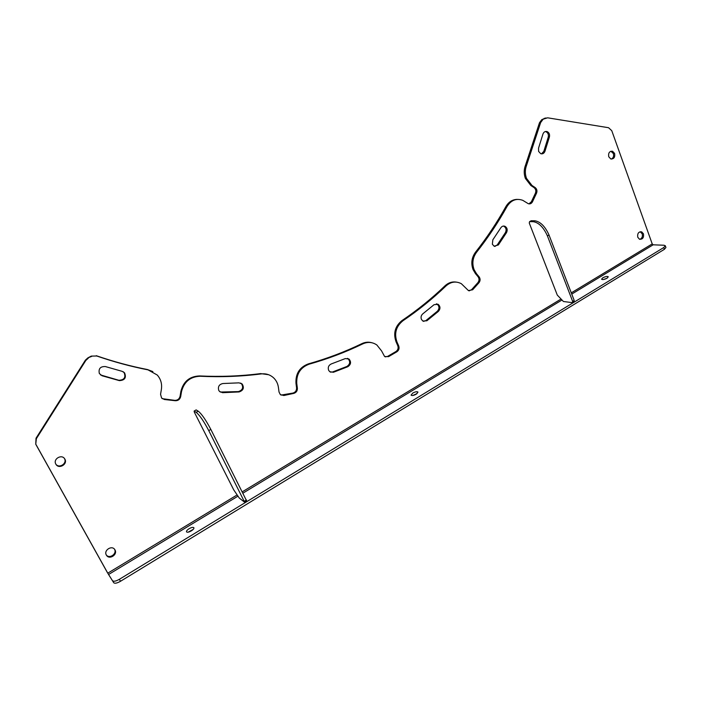 <?xml version="1.0" encoding="UTF-8"?>
<svg xmlns="http://www.w3.org/2000/svg" width="701" height="701" viewBox="0 0 701 701"><rect width="100%" height="100%" fill="white"/><g stroke="black" fill="none" stroke-linecap="round" stroke-linejoin="round"><path stroke-width="1.05" d="M525.47 165.322L526.6 165.234C524.953 169.616 524.926 173.997 526.53 178.396L531.98 185.45L530.85 185.502L525.399 178.457C523.805 174.067 523.822 169.695 525.47 165.322L539.49 122.719L541.82 119.608L545.983 117.926M475.462 252.255L476.522 252.325C472.684 257.67 471.887 263.471 474.13 269.727L476.505 273.714L475.444 273.609L473.07 269.631C470.835 263.383 471.633 257.591 475.462 252.255C486.827 237.849 496.983 222.594 505.938 206.497C508.742 201.8 512.562 199.426 517.382 199.382M188.192 532.164L193.222 529.369M191.294 530.885C193.248 529.614 194.116 528.572 193.897 527.748C193.161 527.029 191.557 527.354 189.112 528.703C187.158 529.965 186.291 531.016 186.501 531.849C187.246 532.558 188.841 532.234 191.294 530.885M412.758 395.487L417.077 393.585M416.228 394.181L417.962 392.096C417.113 391.368 415.395 391.675 412.801 393.042L411.066 395.127C411.908 395.863 413.634 395.548 416.228 394.181M603.605 279.497L606.908 278.297M607.075 278.201L608.275 276.799C607.311 276.124 605.489 276.466 602.79 277.824L601.581 279.226C602.536 279.901 604.367 279.559 607.075 278.201M492.356 244.211L492.847 239.795L500.847 227.755C502.004 226.151 503.414 225.687 505.079 226.344C507.279 227.869 507.752 229.963 506.516 232.627L498.358 244.947L494.1 246.191L492.356 244.211M421.397 319.314C420.67 317.176 421.126 315.362 422.764 313.873L434.068 304.69L438.151 304.304C440.465 306.451 440.552 308.808 438.414 311.367L426.874 320.778L422.799 321.023L421.397 319.314M328.62 370.259C327.726 367.412 328.585 365.309 331.214 363.968L345.321 358.579L349.037 359.061C351.385 361.97 350.982 364.529 347.801 366.728L333.387 372.284L329.707 371.67L328.62 370.259M218.756 390.369C217.748 386.628 219.141 384.35 222.927 383.526L239.023 382.851L242.152 383.973C244.421 387.811 243.396 390.466 239.094 391.938L222.611 392.691L219.536 391.465L218.756 390.369M99.34 373.51C98.324 368.691 100.339 366.378 105.387 366.562L122.211 371.355L124.559 372.818C126.539 377.716 124.813 380.319 119.372 380.625L102.101 375.771L99.34 373.51M64.273 458.296L64.474 458.612C67.384 463.326 59.357 468.732 55.957 464.325L55.843 464.132C52.75 459.085 61.732 453.766 64.702 458.857L64.869 459.12C67.953 464.176 58.928 469.504 55.966 464.342M114.465 549.172L114.5 549.225C117.269 553.702 109.549 559.196 106.333 555.017M114.982 549.899C117.917 554.701 109.225 560.152 106.456 555.227L106.35 555.061C103.406 550.267 112.064 544.817 114.85 549.689L114.982 549.899M610.86 151.232L613.401 153.572C614.032 156.218 613.322 158.049 611.254 159.074M614.628 153.466C615.189 157.287 613.901 159.109 610.781 158.952L608.74 156.744C608.179 152.941 609.449 151.109 612.569 151.25L614.628 153.466M640.153 231.724L642.212 233.819C642.817 236.57 642.02 238.41 639.794 239.339M643.465 233.845C643.956 237.7 642.633 239.497 639.505 239.234L637.77 237.253C637.27 233.407 638.585 231.602 641.704 231.856L643.465 233.845M538.605 151.425L538.543 148.165L542.924 134.136C543.748 131.954 545.141 131.105 547.104 131.578C549.137 132.603 549.917 134.399 549.418 136.975L544.949 151.302C544.064 153.414 542.653 154.202 540.725 153.685L538.605 151.425M665.924 247.497L664.39 249.311L120.484 581.287C117.076 583.206 114.833 583.688 113.755 582.75L107.314 572.445L35.751 444.232L36.023 438.213L85.399 360.148L87.862 357.887L91.244 356.108L96.738 355.994C113.834 361.891 130.929 366.518 148.034 369.865L157.278 375.044C160.801 379.11 162.176 383.868 161.388 389.327L160.564 394.33L161.598 398.054L164.42 399.509L175.346 400.727C178.168 400.753 179.947 399.377 180.683 396.6L181.498 391.649L180.893 391.298C183.434 381.449 189.629 376.332 199.496 375.938C220.342 376.936 240.697 376.157 260.57 373.598L268.632 374.728M199.496 375.938L200.136 376.253C221.017 377.252 241.407 376.463 261.315 373.905C265.924 373.396 269.938 374.632 273.364 377.611C276.15 380.187 277.833 383.438 278.402 387.346L279.042 392.043L280.339 394.593L283.844 395.522L293.789 393.392C296.278 392.595 297.478 390.843 297.373 388.152L296.76 383.491L295.962 383.175C295.533 373.624 299.625 367.21 308.247 363.924C326.973 358.64 344.848 351.876 361.882 343.639C365.186 342.088 368.516 341.79 371.863 342.736M541.82 119.608L547.639 117.812L608.564 127.722L611.771 130.701L652.219 243.913L571.28 292.86M96.738 355.994L91.244 356.108M87.862 357.887L91.691 356.397M88.3 358.185L85.829 360.445L85.399 360.148M36.023 438.213L36.364 438.677L85.829 360.445M36.364 438.677L35.751 444.232M237.096 494.959L107.779 573.164L36.093 444.714M542.968 119.442L540.646 122.561L539.49 122.719M526.6 165.234L540.646 122.561M476.522 252.325C487.905 237.884 498.078 222.611 507.042 206.488C511.143 200.118 516.383 198.068 522.771 200.328L528.212 203.658C530.017 204.271 531.437 203.649 532.48 201.783L536.519 193.213C537.369 190.909 536.931 189.033 535.213 187.605L531.98 185.45M385.278 356.888L387.635 356.388L395.942 351.525C397.958 350.053 398.571 348.125 397.774 345.733L396.012 341.711C393.121 333.203 395.11 326.158 401.971 320.576L402.935 320.769C418.366 310.315 432.736 298.696 446.038 285.92C450.883 281.697 455.992 280.952 461.337 283.695L468.426 290.582L472.649 289.785L478.949 282.775C480.404 280.812 480.465 278.84 479.133 276.877L476.505 273.714M402.935 320.769C396.056 326.359 394.058 333.422 396.959 341.939L396.012 341.711M308.247 363.924L309.062 364.205C327.814 358.912 345.724 352.13 362.785 343.876C367.797 341.65 372.494 342.018 376.866 344.997L381.572 350.903L384.595 356.494L388.564 356.651L396.889 351.771C398.904 350.307 399.517 348.371 398.729 345.97L396.959 341.939M309.062 364.205C300.431 367.499 296.33 373.931 296.76 383.491M200.136 376.253C190.251 376.656 184.048 381.782 181.498 391.649M503.257 226.072L503.984 226.327C506.175 227.843 506.657 229.937 505.412 232.592L497.263 244.894L494.818 246.454M436.408 303.805L437.144 304.146C439.457 306.284 439.545 308.633 437.406 311.2L425.884 320.594L423.518 321.382M347.407 358.342L348.152 358.798C350.509 361.698 350.097 364.248 346.934 366.448L332.537 371.986L330.434 372.143M240.671 383.07L241.442 383.649C243.703 387.478 242.686 390.124 238.393 391.596L220.263 392.043M123.271 371.775L124.051 372.494C126.031 377.383 124.305 379.986 118.872 380.284L100.515 374.939M545.203 131.56L545.948 131.718C547.98 132.743 548.752 134.539 548.261 137.107L543.792 151.416L541.452 153.861M96.282 355.705C113.343 361.593 130.412 366.202 147.482 369.55L152.862 371.591M162.238 398.65L174.751 400.359C177.563 400.385 179.342 399.018 180.078 396.24L180.893 391.298M281.013 395.084L293 393.059C295.48 392.253 296.681 390.51 296.576 387.828L295.962 383.175M401.971 320.576C417.393 310.14 431.737 298.547 445.012 285.798C448.325 282.748 452.031 281.513 456.132 282.074M469.109 290.88L471.598 289.653L477.889 282.652C479.335 280.689 479.405 278.726 478.073 276.764L475.444 273.609M528.904 203.868L531.349 201.8L535.38 193.248C536.23 190.944 535.792 189.077 534.074 187.649L530.85 185.502M119.372 380.625L118.872 380.284M102.101 375.771L101.636 375.438M107.779 573.164L108.559 574.505L237.928 496.185M571.753 294.096L653.157 244.807L652.219 243.913M653.157 244.807L664.057 245.245L665.31 245.753L663.759 247.541L119.38 579.298L120.484 581.287M113.755 582.75L108.559 574.505M112.651 580.761C113.728 581.699 115.972 581.217 119.38 579.298M244.631 502.214L208.758 430.607C203.763 421.143 199.566 415.053 196.166 412.328L194.107 411.066L194.379 412.258L233.757 489.911L239.278 498.052L244.631 502.214M246.691 501.031L210.835 429.415C205.84 419.96 201.634 413.879 198.225 411.163L196.157 409.91L194.107 411.066L196.157 409.91M572.279 302.63L572.656 301.386L547.428 235.922C543.573 227.343 538.85 222.594 533.277 221.682L529.588 221.639L529.255 223.006L557.295 295.095L563.42 301.5L572.279 302.63M573.909 301.693L574.198 300.449L549.014 235.01C545.168 226.432 540.445 221.691 534.863 220.789L531.165 220.754L529.588 221.639M531.165 220.754L529.579 221.639M560.888 299.152L242.327 491.795M545.369 118.189L544.204 118.346M535.213 187.605L534.074 187.649M536.519 193.213L535.38 193.248M532.48 201.783L531.349 201.8M507.042 206.488L505.938 206.497M479.133 276.877L478.073 276.764M478.949 282.775L477.889 282.652M472.649 289.785L471.598 289.653M446.038 285.92L445.012 285.798M398.729 345.97L397.774 345.733M396.889 351.771L395.942 351.525M388.564 356.651L387.635 356.388M362.785 343.876L361.882 343.639M297.373 388.152L296.576 387.828M293.789 393.392L293 393.059M283.844 395.522L283.064 395.18M261.315 373.905L260.57 373.598M180.683 396.6L180.078 396.24M175.346 400.727L174.751 400.359M164.42 399.509L163.841 399.141M148.034 369.865L147.482 369.55M549.418 136.975L548.261 137.107M544.949 151.302L543.792 151.416M239.094 391.938L238.393 391.596M222.611 392.691L221.937 392.341M347.801 366.728L346.934 366.448M333.387 372.284L332.537 371.986M438.414 311.367L437.406 311.2M426.874 320.778L425.884 320.594M506.516 232.627L505.412 232.592M498.358 244.947L497.263 244.894M242.993 493.118L561.808 300.107M664.39 249.311L663.759 247.541M246.445 499.953L244.439 501.171M198.225 411.163L196.166 412.328M210.835 429.415L208.758 430.607M574.198 300.449L572.656 301.386M534.863 220.789L533.277 221.682M549.014 235.01L547.428 235.922M547.104 131.578L545.948 131.718M641.704 231.856L640.451 231.829M612.569 151.25L611.333 151.355M64.702 458.857L64.308 458.349M124.559 372.818L124.051 372.494M242.152 383.973L241.442 383.649M349.037 359.061L348.152 358.798M438.151 304.304L437.144 304.146M505.079 226.344L503.984 226.327M665.932 247.514L665.31 245.753M246.813 500.952L244.815 502.17M574.259 301.491L572.708 302.429"/></g></svg>
